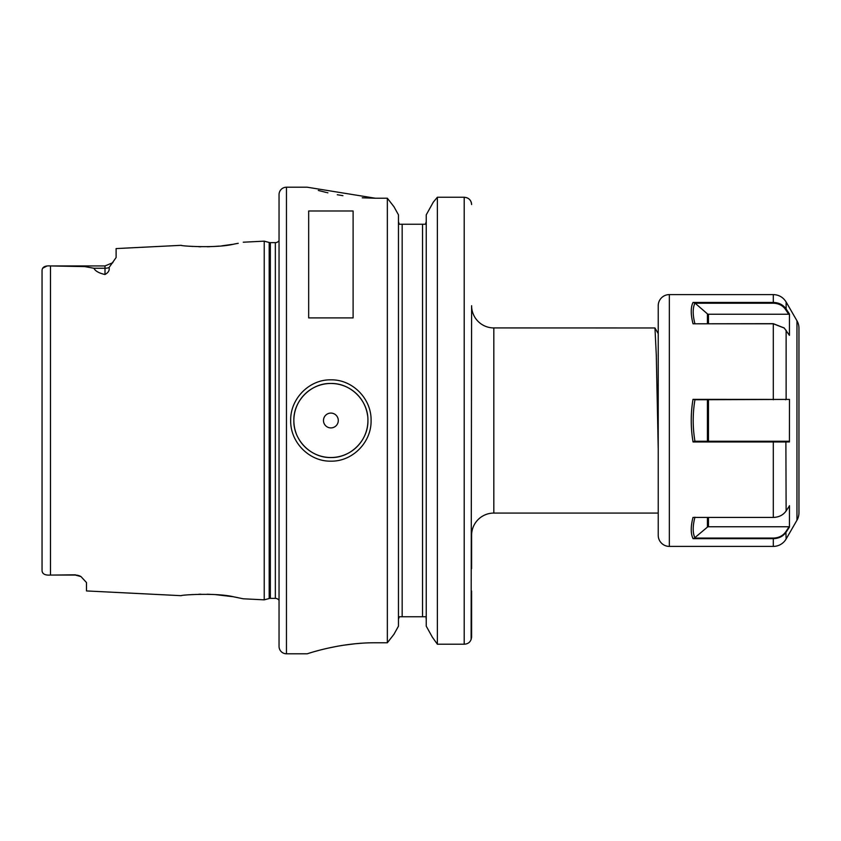 <?xml version="1.0" encoding="UTF-8"?>
<svg xmlns="http://www.w3.org/2000/svg" width="841" height="841" viewBox="0 0 841 841"><rect width="100%" height="100%" fill="white"/><g stroke="black" fill="none" stroke-linecap="round" stroke-linejoin="round"><path stroke-width="1.26" d="M75.375 574.813L53.172 575.065L75.375 575.065A11.112 11.112 0 0 1 80.988 576.59A11.112 11.112 0 0 0 75.375 575.065L80.988 576.59L86.486 582.54L86.486 590.939L181.257 595.68C179.806 595.008 216.589 592.453 234.197 596.942L243.259 598.792L264.232 599.843L264.232 241.157L269.194 242.492L269.194 598.508L264.232 599.843M238.213 243.291L234.208 244.058C216.6 248.547 179.806 245.993 181.257 245.32L116.111 248.579L116.111 257.535L109.036 267.575C109.761 270.276 108.415 272.589 104.999 274.502L104.999 268.258L93.908 268.258C95.306 271.075 98.996 273.167 104.999 274.502M190.854 246.318L192.946 246.466M198.76 246.739L200.883 246.781M207.254 246.77L209.787 246.697M213.824 246.497L218.86 246.119M221.824 245.835L232.295 244.384M234.996 243.911L238.014 243.333M367.916 420.5L367.916 420.5C368.453 400.715 350.655 382.96 330.87 383.464C311.128 382.949 293.299 400.758 293.856 420.5C293.299 440.232 311.117 458.051 330.87 457.536C350.644 458.051 368.421 440.316 367.916 420.5A37.036 37.036 0 0 1 299.102 439.507M290.692 420.5C290.177 398.729 309.383 379.323 330.86 379.848C352.411 379.333 371.575 398.687 371.081 420.5C371.575 442.324 352.4 461.667 330.87 461.152C309.372 461.667 290.166 442.261 290.692 420.5M53.172 575.065L50.492 575.065C45.078 575.444 42.271 573.961 42.05 570.597C42.271 573.961 45.078 575.444 50.492 575.065L50.492 265.935L84.773 266.597L93.908 268.258M338.292 420.5A7.411 7.411 0 0 0 330.891 413.089A7.411 7.411 0 0 0 323.48 420.5A7.411 7.411 0 0 0 330.891 427.911A7.411 7.411 0 0 0 338.292 420.5M367.538 415.212A37.036 37.036 0 0 0 328.242 383.57A37.036 37.036 0 0 0 296.095 433.189M658.23 449.273L656.295 355.039L654.96 327.969L493.825 327.927A22.223 22.223 0 0 1 471.601 305.704L471.118 639.633M493.825 327.927L493.825 513.073A22.223 22.223 0 0 0 471.601 535.297L471.601 568.621M286.455 187.207A7.411 7.411 0 0 0 279.044 194.618L279.044 646.382A7.411 7.411 0 0 0 286.455 653.793L307.186 653.793C306.502 654.161 338.555 642.556 375.328 642.776L387.344 642.776L387.344 198.224L375.328 198.224L307.186 187.207L286.455 187.207L286.455 653.793M493.825 513.073L658.23 513.073M279.044 240.652A4.447 4.447 0 0 1 275.343 242.639L275.343 598.361A4.447 4.447 0 0 1 279.044 600.348M275.343 242.639L270.35 242.639L270.35 598.361L275.343 598.361M270.35 242.639A4.447 4.447 0 0 1 269.194 242.492M270.35 598.361A4.447 4.447 0 0 0 269.194 598.508M243.259 242.208L264.232 241.157M308.668 317.898L353.104 317.898L353.104 210.986L308.668 210.986L308.668 317.898M426.24 619.228L426.019 617.925M425.388 224.242L426.24 221.772L425.388 224.242L399.317 224.242L398.466 221.772M402.166 224.242L402.166 616.758L399.317 616.758L398.466 619.228L398.687 617.925M42.05 569.893L42.05 270.403C42.271 267.039 45.078 265.556 50.492 265.935L104.999 265.935L112.862 262.676L104.999 265.935L104.999 268.258A11.112 9.903 180 0 0 109.036 267.575M46.865 266.082L42.681 268.195M318.297 190.455L326.34 192.463M327.16 192.652L327.906 192.82M337.283 194.734L342.939 195.69M362.24 197.803L374.928 198.224M361.714 643.228L355.48 643.733M354.87 643.796L342.991 645.299M341.877 645.478L337.504 646.224M337.262 646.277L327.906 648.18M319.38 650.261L318.792 650.419M318.14 650.587L315.343 651.355M398.466 626.156L393.935 634.314L387.344 642.776L393.935 634.314L398.466 626.156L398.466 214.844L393.935 206.686L398.466 214.844M426.24 626.156L432.411 637.257L437.373 644.206L432.411 637.257L426.24 626.156L426.24 214.844L433.304 202.134L426.24 214.844M437.373 197.236L464.2 197.236L437.373 197.236L433.304 202.134L437.373 197.236L437.373 644.206L464.2 644.206C468.584 643.975 471.055 641.599 471.601 637.089L471.601 591.044M387.344 198.224L393.935 206.686L387.344 198.224M402.166 616.758L422.539 616.758L422.539 224.242M464.243 197.236L466.839 197.709M468.395 198.518L469.362 199.306M470.413 200.557L470.981 201.609M471.055 201.777L471.286 202.429M471.465 203.133L471.601 204.521C471.212 200.126 468.742 197.698 464.2 197.236L464.2 644.206M425.388 616.758L422.539 616.758M237.919 597.646L234.734 597.036M232.652 596.668L215.412 594.608M209.903 594.314L207.107 594.23M200.925 594.219L198.76 594.261M193.031 594.534L191.296 594.65M789.468 314.071L788.679 314.24L785.526 309.435C782.729 305.462 778.65 303.391 773.3 303.223L773.3 302.445C778.924 302.623 783.192 304.799 786.125 308.973L789.468 314.071L789.426 335.338L784.275 328.064L773.3 323.796L693.047 323.796C690.661 314.587 690.64 307.47 692.995 302.445L773.3 302.445L773.3 294.592L669.341 294.592A11.112 11.112 0 0 0 658.23 305.704L658.23 535.297A11.112 11.112 0 0 0 669.341 546.408L773.3 546.408L773.3 538.671L693.047 538.671C690.661 533.688 690.64 526.603 692.995 517.425L773.3 517.425C778.924 517.247 783.192 515.091 786.125 510.95L789.468 505.851L789.426 527.107L786.125 532.153C783.181 536.327 778.903 538.503 773.3 538.671L773.3 538.072C778.808 537.904 783.003 535.77 785.883 531.68L789.11 526.76L708.469 526.76A1.482 1.283 0 0 0 707.418 527.128L694.361 538.072L773.3 538.072M798.95 328.19A14.812 14.812 0 0 0 796.963 320.789L796.963 520.211A14.812 14.812 0 0 0 798.95 512.81L798.95 328.19L798.95 512.81M796.963 520.211L786.125 538.997A14.812 14.812 0 0 1 773.3 546.408M773.3 517.425L773.3 441.967L693.047 441.967C690.661 427.775 690.64 413.572 692.995 399.37L789.468 399.422L789.426 441.945L773.3 441.967L773.3 441.241L789.11 441.241L789.426 441.945M796.963 320.789L786.125 302.003L786.125 308.973L785.526 309.435M789.457 526.939L789.426 505.662M789.457 335.16L789.426 313.882M789.468 399.422L694.95 399.759C692.616 413.583 692.616 427.417 694.95 441.241M693.047 441.967L694.361 441.241L773.3 441.241M692.995 399.37L694.971 399.664M694.95 517.194C692.616 526.13 692.616 533.047 694.95 537.935M693.047 538.671L694.361 538.072M788.679 314.24L708.469 314.24L708.469 323.669M707.418 323.669L707.418 313.872L694.95 303.065C692.616 307.953 692.616 314.87 694.95 323.806M707.418 313.872A1.482 1.283 180 0 0 708.469 314.24M773.3 303.223L695.129 303.223M693.047 323.796L773.3 323.669L784.148 327.948M692.995 302.445L694.971 303.033M669.341 294.592L669.341 546.408M773.3 399.759L773.3 323.669M786.125 330.292L786.125 399.422L785.526 399.759M785.883 441.241L786.125 510.95M785.883 531.68L786.125 538.997M708.469 399.759L708.469 441.241M707.418 441.241L707.418 399.759M708.469 517.425L708.469 526.76M707.418 527.128L707.418 517.425M654.96 327.969L658.23 333.646M786.125 302.003C783.16 297.251 778.892 294.781 773.3 294.592"/></g></svg>

